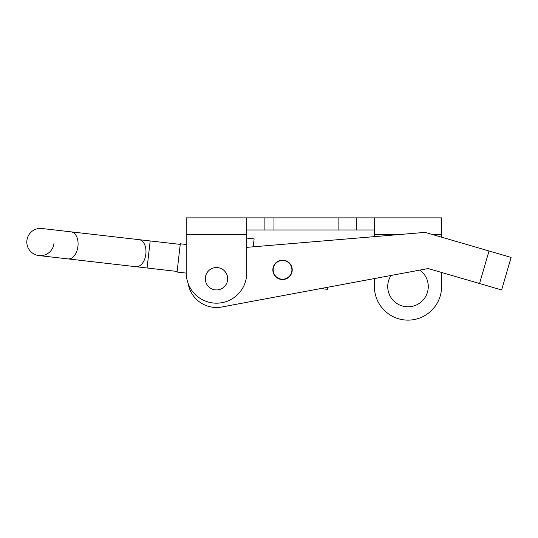 <?xml version="1.0" encoding="UTF-8"?>
<svg xmlns="http://www.w3.org/2000/svg" width="538" height="538" viewBox="0 0 538 538"><rect width="100%" height="100%" fill="white"/><g stroke="black" fill="none" stroke-linecap="round" stroke-linejoin="round"><path stroke-width="0.81" d="M407.999 306.815A20.269 20.269 0 0 1 391.025 275.469L419.842 270.096A20.269 20.269 0 0 1 407.999 306.815M246.747 217.87L246.747 272.934A30.256 30.256 0 0 1 216.491 303.19A30.256 30.256 0 0 1 186.235 272.934L186.235 217.87L273.976 217.87L273.976 229.975L246.747 229.975M374.414 229.975L338.113 229.975L338.113 217.87L273.976 217.87M338.113 217.87L441.584 217.87L441.584 237.164M338.113 229.975L273.976 229.975M374.414 217.87L374.414 236.633M264.898 229.975L264.898 217.87M356.264 217.87L356.264 229.975M188.152 283.519A28.743 28.743 0 0 0 221.757 306.996L320.756 288.556L327.346 289.31L327.575 287.285L374.414 278.563L374.414 286.546A33.585 33.585 0 0 0 407.999 320.13A33.585 33.585 0 0 0 441.584 286.546L441.584 272.457M186.235 234.427L246.747 234.427L246.747 238.065L254.124 238.912L253.223 246.814M292.188 269.04A9.684 9.684 0 0 0 281.73 260.204A9.684 9.684 0 0 0 272.887 270.661A9.684 9.684 0 0 0 283.351 279.498A9.684 9.684 0 0 0 292.188 269.04M221.757 306.996L428.161 268.549L501.624 289.948L511.1 257.413L425.121 232.376L246.747 247.359M227.682 278.738A11.197 11.197 0 0 1 216.491 289.935A11.197 11.197 0 0 1 205.294 278.738A11.197 11.197 0 0 1 216.491 267.547A11.197 11.197 0 0 1 227.682 278.738M281.468 279.168A9.381 9.381 0 0 1 273.223 268.785A9.381 9.381 0 0 1 283.607 260.533A9.381 9.381 0 0 1 291.858 270.923A9.381 9.381 0 0 1 281.468 279.168M41.977 228.509A13.611 13.611 0 0 0 26.9 240.479A13.611 13.611 0 0 0 38.87 255.563A13.611 13.611 0 0 0 53.948 243.593A13.611 13.611 0 0 1 38.87 255.563A13.611 13.611 0 0 1 26.9 240.479A13.611 13.611 0 0 0 38.87 255.563A13.611 13.611 0 0 1 26.9 240.479A13.611 13.611 0 0 1 41.977 228.509L71.144 231.865A13.611 8.4 96.6 0 1 77.936 246.343A13.611 8.4 96.6 0 1 68.037 258.913L135.946 266.714A13.611 8.4 96.6 0 0 145.845 254.151A13.611 8.4 96.6 0 0 139.053 239.666L60.014 230.58M186.235 273.102L177.063 272.046L180.311 243.795L186.235 244.474M374.414 234.427L400.635 234.427M432.182 234.427L441.584 234.427M489.022 250.984L479.546 283.519M135.946 266.714L147.076 267.991L150.183 240.943L139.053 239.666M147.076 267.991L177.13 271.448M68.037 258.913L38.87 255.563M150.183 240.943L180.237 244.393"/></g></svg>
